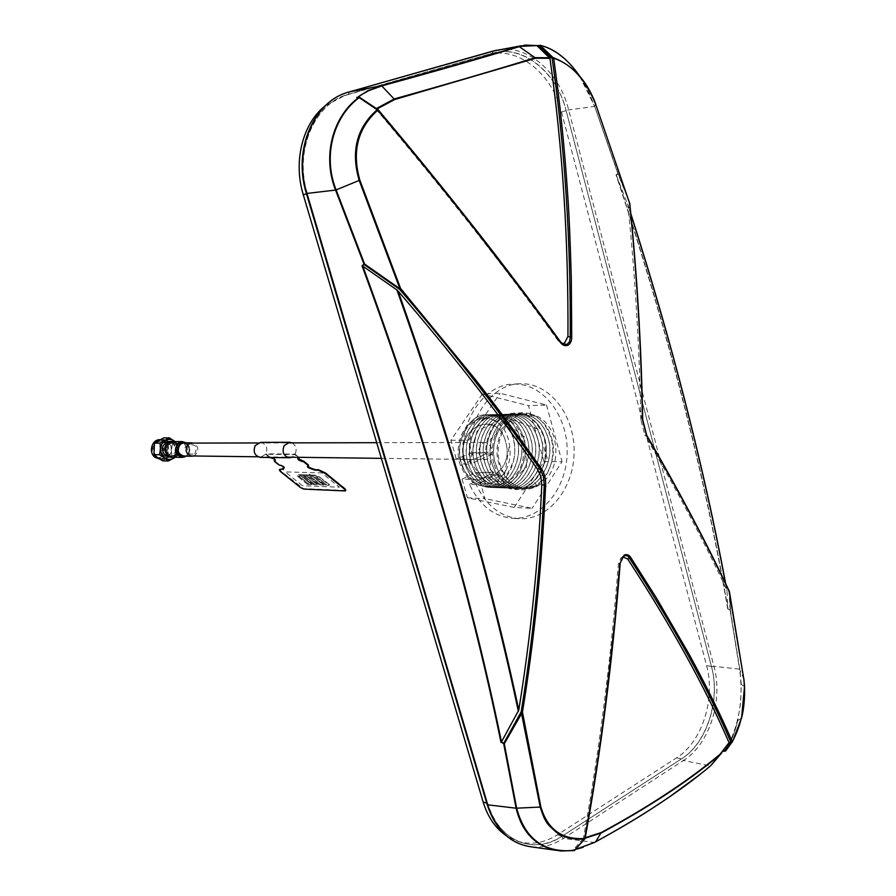 <?xml version="1.0" encoding="UTF-8"?>
<svg xmlns="http://www.w3.org/2000/svg" width="896" height="896" viewBox="0 0 896 896"><rect width="100%" height="100%" fill="white"/><g stroke="black" fill="none" stroke-linecap="round" stroke-linejoin="round"><path stroke-width="0.67" stroke-dasharray="4.48 3.36" d="M485.61 453.992L463.669 464.061L470.333 464.173C463.624 424.749 489.339 384.104 519.826 383.779C549.136 382.122 574.56 414.77 574.112 451.517C574.179 488.253 548.419 520.643 519.12 518.683C500.427 516.869 486.114 505.512 476.168 484.602L498.053 474.298L491.299 474.13C499.419 486.763 512.165 492.173 524.406 488.41C532.168 484.322 538.272 477.747 542.718 468.664C545.754 458.696 546.269 448.538 544.253 438.166C540.758 428.467 535.36 420.974 528.091 415.688C520.128 412.261 512.109 412.182 504.034 415.43C492.632 422.688 485.498 437.528 485.61 453.992L492.33 454.037L470.333 464.173M476.168 484.602L469.482 484.378C479.394 505.165 493.674 516.454 512.322 518.269C541.542 520.218 567.235 488.018 567.168 451.483C567.616 414.938 542.259 382.469 513.016 384.126C482.619 384.451 456.971 424.872 463.669 464.061M469.482 484.378L491.299 474.13M467.41 497.829L484.971 498.635L479.573 479.64L462.045 479.114L467.41 497.829L514.192 507.405L532.101 508.346L484.971 498.635M514.192 507.405L543.906 461.507L562.027 461.754L532.101 508.346M543.906 461.507L528.506 405.642L482.306 394.027L499.99 393.254L546.515 405.059L528.506 405.642M546.515 405.059L562.027 461.754M473.816 459.402L487.29 453.219L488.264 452.066L483.291 453.331L484.826 452.043L479.864 453.298L481.398 452.032L476.459 453.275L477.994 452.01L477.142 451.998L473.077 453.253L474.611 451.987L473.76 451.976L456.322 459.189L473.816 459.402L468.35 440.216L499.99 393.254M482.306 394.027L450.912 440.294L456.322 459.189M450.912 440.294L468.35 440.216M462.045 479.114L476.47 472.394C483.571 482.339 492.285 486.091 502.589 483.661C517.731 478.139 524.742 465.427 523.611 445.514C521.763 417.682 491.355 405.619 476.616 426.866L473.189 432.936L471.397 438.357L470.154 445.536L470.086 452.917M476.47 472.394L475.776 473.077L480.592 471.845L479.158 473.155L483.997 471.923L482.552 473.245L487.402 472.002L485.968 473.323L490.84 472.08L489.406 473.413L494.29 472.158L479.573 479.64M307.384 193.659C294.291 152.107 313.32 105.101 346.349 94.942L491.949 53.346C522.032 44.072 556.718 71.982 566.138 110.678L711.435 666.4C720.675 699.653 706.888 743.075 681.419 758.923L562.016 836.259C548.722 844.67 535.27 846.787 521.662 842.587C505.467 836.797 494.144 823.738 487.67 803.421L307.384 193.659L306.533 193.883M325.08 105.907L344.725 95.57L487.424 54.858C517.451 45.595 552.07 73.382 561.49 111.933L706.586 665.627C715.814 698.768 702.038 742.034 676.614 757.803L557.379 834.803C544.107 843.17 530.678 845.264 517.082 841.075L505.96 835.52M494.088 464.699C502.342 486.147 515.368 493.864 533.142 487.827C548.285 480.614 556.562 457.498 551.141 438.133C543.424 416.965 530.611 409.035 512.702 414.322C497.235 421.019 488.331 444.83 494.088 464.699M506.486 469.168C503.373 474.97 499.218 479.147 494.021 481.678C482.294 488.365 464.531 478.184 460.835 462.28C455.605 447.093 464.117 424.592 476.627 420.179C484.814 416.898 492.475 418.174 499.61 424.01C505.075 429.363 508.357 436.374 509.466 445.021C510.966 453.522 509.981 461.574 506.486 469.168C503.283 476.022 495.219 482.429 498.086 482.037C504.448 479.427 509.645 472.024 513.666 459.838C516.835 448.112 513.946 426.53 497.638 417.368L486.853 414.859C469.762 412.91 453.734 442.142 461.541 463.534C466.122 477.646 474.981 485.576 488.107 487.312C506.789 490.19 523.936 460.79 516.947 438.894C512.579 423.965 503.664 415.923 490.19 414.77C473.077 412.821 457.027 442.142 464.856 463.579C469.448 477.736 478.307 485.688 491.456 487.435C510.16 490.314 527.341 460.835 520.341 438.872C515.973 423.909 507.046 415.845 493.562 414.691C476.426 412.731 460.354 442.131 468.194 463.635C472.786 477.837 481.667 485.811 494.827 487.558C513.565 490.448 530.768 460.88 523.757 438.85C519.389 423.842 510.451 415.766 496.944 414.602C479.786 412.63 463.691 442.12 471.542 463.691C476.146 477.926 485.038 485.923 498.221 487.682C516.981 490.571 534.218 460.925 527.195 438.838C522.816 423.786 513.867 415.677 500.338 414.512C483.157 412.541 467.051 442.109 474.914 463.747C479.517 478.027 488.432 486.046 501.626 487.805C520.419 490.706 537.678 460.97 530.656 438.816C526.277 423.73 517.306 415.598 503.765 414.422C486.562 412.44 470.422 442.098 478.307 463.803C482.922 478.128 491.837 486.17 505.064 487.928C523.88 490.84 541.162 461.014 534.128 438.805C529.738 423.662 520.766 415.509 507.203 414.333C489.978 412.35 473.816 442.098 481.712 463.859C486.338 478.218 495.275 486.282 508.514 488.062C527.363 490.963 544.667 461.059 537.622 438.782C533.232 423.606 524.25 415.419 510.675 414.243C493.427 412.25 477.243 442.086 485.139 463.915C489.776 478.318 498.725 486.405 511.986 488.186C530.858 491.098 548.184 461.104 541.139 438.771C536.749 423.539 527.755 415.341 514.158 414.154C496.888 412.149 480.682 442.075 488.589 463.971C493.237 478.419 502.197 486.528 515.48 488.309C534.374 491.232 551.734 461.16 544.678 438.749C540.277 423.483 531.272 415.251 517.653 414.064C500.36 412.059 484.131 442.064 492.061 464.027C496.709 478.52 505.691 486.651 518.986 488.443C537.914 491.366 555.296 461.205 548.229 438.726C543.827 423.416 534.811 415.162 521.181 413.974C503.866 411.958 487.614 442.064 495.555 464.083C500.214 478.621 509.197 486.774 522.525 488.566C541.475 491.501 558.88 461.25 551.813 438.715C547.4 423.349 538.373 415.072 524.731 413.885C507.382 411.858 491.12 442.053 499.072 464.139C503.731 478.722 512.736 486.898 526.075 488.69L537.286 486.326C552.989 476.358 558.723 460.477 554.512 438.693C549.416 422.789 540.142 414.49 526.68 413.829C507.707 413.437 492.789 441.067 499.957 464.15C504.918 479.304 513.699 487.491 526.299 488.701L537.286 486.326L533.837 486.214L522.637 488.566C509.309 486.786 500.326 478.621 495.667 464.083C487.726 442.064 503.978 411.958 521.293 413.963C534.923 415.162 543.95 423.416 548.352 438.726C555.408 461.205 538.037 491.378 519.098 488.443C505.803 486.662 496.821 478.52 492.173 464.027C484.243 442.064 500.472 412.048 517.765 414.064C531.384 415.251 540.389 423.472 544.79 438.749C551.846 461.16 534.498 491.243 515.592 488.32C502.309 486.539 493.349 478.419 488.701 463.971C480.794 442.075 497 412.149 514.27 414.154C527.867 415.33 536.861 423.539 541.251 438.76C548.296 461.115 530.97 491.109 512.098 488.186C498.837 486.416 489.888 478.318 485.251 463.915C477.355 442.086 493.528 412.25 510.787 414.243C524.362 415.419 533.344 423.595 537.734 438.782C544.779 461.059 527.475 490.974 508.626 488.062C495.376 486.293 486.45 478.229 481.824 463.859C473.928 442.098 490.09 412.339 507.315 414.333C520.878 415.509 529.861 423.662 534.24 438.805C541.274 461.014 523.992 490.84 505.176 487.939C491.949 486.17 483.034 478.128 478.408 463.803C470.534 442.098 486.674 412.44 503.877 414.422C517.418 415.587 526.389 423.718 530.768 438.816C537.79 460.97 520.531 490.706 501.738 487.816C488.533 486.046 479.629 478.027 475.026 463.747C467.152 442.109 483.269 412.53 500.45 414.512C513.979 415.677 522.928 423.786 527.307 438.838C534.318 460.925 517.093 490.582 498.333 487.693C485.139 485.934 476.246 477.938 471.654 463.691C463.792 442.12 479.886 412.63 497.045 414.59C510.563 415.755 519.501 423.842 523.869 438.85C530.88 460.88 513.677 490.448 494.939 487.57C481.768 485.811 472.886 477.837 468.294 463.635C460.454 442.131 476.526 412.72 493.662 414.68C507.158 415.845 516.085 423.909 520.453 438.872C527.453 460.835 510.272 490.314 491.568 487.446C478.419 485.699 469.549 477.736 464.968 463.59C457.139 442.142 473.189 412.821 490.302 414.77C503.776 415.923 512.691 423.965 517.059 438.883C524.048 460.79 506.89 490.19 488.208 487.323C475.082 485.576 466.234 477.646 461.653 463.534C453.835 442.142 469.862 412.91 486.954 414.859C492.554 414.725 497.818 416.674 502.734 420.694C521.629 435.288 517.642 475.832 495.936 484.534C479.539 489.754 467.51 482.843 459.85 463.781C454.395 446.118 462.302 424.726 476.448 419.138C484.826 416.035 492.542 417.659 499.61 424.01M464.744 460.488C454.306 427.168 497.571 408.218 505.602 441.784C515.95 474.074 473.558 494.357 464.744 460.488C454.306 427.168 497.571 408.218 505.602 441.784C515.95 474.074 473.558 494.357 464.744 460.488M537.286 486.326L534.318 481.79L547.198 458.114L538.07 429.15L511.728 419.507L490.347 439.421L490.246 469.773L509.79 483.179L526.658 467.062L524.485 436.89L501.57 419.384L477.098 430.965L469.974 461.53L485.162 481.947L504.728 474.208L509.466 445.021M629.597 203.448L629.574 203.459C636.81 273.067 641.133 345.195 642.533 419.832L640.83 419.675L644.862 435.064L646.576 435.232L642.533 419.832M622.798 556.819L621.074 557.816L618.363 564.066L620.032 563.069C612.64 658.683 600.958 750.333 584.998 837.995L575.03 849.408L572.174 850.069L574.179 850.562M585.245 837.738L583.453 837.995C599.357 750.658 610.982 659.344 618.363 564.066M585.155 838.219L583.453 837.995M583.251 838.488L573.922 849.15M575.019 850.08L575.03 849.408M560.549 341.992L558.051 340.648L562.072 343.47M558.051 340.648C504.022 266.101 443.442 189.056 376.32 109.502L358.456 97.44M377.037 108.954L376.32 109.502M545.406 46.906C567.056 56.291 583.408 76.149 594.44 106.467L566.026 110.253L711.525 666.781C720.754 699.832 707.045 743.03 681.699 758.733L561.702 836.461C533.904 855.602 498.019 840.862 487.794 803.824L307.238 193.189C293.742 150.662 314.306 102.749 348.566 94.237L492.285 53.256L492.912 51.094M499.587 49.706L499.587 49.706C528.797 45.349 559.642 73.058 568.557 109.502L713.944 666.322C723.43 700.179 709.408 744.419 683.424 760.536L681.699 758.733M561.702 836.461L563.416 838.432C553.347 844.928 542.92 847.773 532.146 846.978M594.406 842.464L595.426 841.837C641.95 816.413 680.008 791.291 709.598 766.45L710.315 765.856L683.424 760.536L563.416 838.432L594.294 842.442L583.206 847.314M709.598 766.45L699.261 775.018M579.555 76.014L594.675 106.411L617.859 173.522L629.709 203.022M359.005 97.731L360.136 97.742L377.619 109.502M575.579 849.43L572.174 850.069M575.635 849.374L573.026 849.856M721.963 752.584L710.315 765.856L722.613 751.542M729.042 742.997L722.613 751.565M646.576 435.232C679.414 491.904 706.91 543.861 729.064 591.102L729.378 591.427M743.938 679.168L739.558 669.178L730.106 610.042L727.72 608.843L730.397 610.243L729.422 591.685M730.106 610.042L739.838 669.334L741.261 684.398L740.69 702.554L737.699 720.686C734.955 732.189 730.934 742.302 725.614 751.027L722.512 751.307M730.386 610.221L739.827 669.323L741.261 684.41M711.525 666.781L713.944 666.322L739.558 669.178C743.792 698.79 739.032 726.13 725.267 751.173M725.693 583.654L726.97 590.52L727.91 608.53C704.334 471.946 667.173 327.544 616.414 175.325L616 174.843L617.859 173.522M595.806 104.194L594.675 106.411L588.851 92.288L581.941 79.688C580.014 76.126 569.621 62.07 560.594 55.373M629.698 203.235L617.971 173.891L616.28 175.078M640.83 419.675C639.408 346.002 635.096 274.501 627.894 205.162L630.885 214.402M725.469 583.184L726.667 589.646C704.558 542.539 677.286 491.019 644.862 435.064M616.414 175.325L627.894 205.162M726.97 590.52L726.667 589.646M727.877 608.675L727.91 608.53C704.334 471.934 667.15 327.499 616.381 175.246M618.072 173.432L594.675 106.411L617.971 173.891M345.789 490.47L303.89 488.869L281.646 471.822L300.574 487.29L281.378 472.27M345.554 490.482L304.013 488.645M298.984 458.058L297.752 458.562M275.374 460.219C275.733 459.379 274.691 458.55 272.216 457.71L269.696 456.904L265.866 453.835L295.03 454.104L298.547 457.307M295.03 454.104L298.906 457.307M272.216 457.71L269.696 456.904M284.267 467.398L281.59 465.226L278.925 464.632L274.445 460.667M279.059 464.408L274.781 460.97M281.59 465.226L284.357 467.611M281.646 471.822L279.686 469.381M283.651 468.899L283.338 467.846M308.526 465.786L307.552 466.245M345.285 490.952L303.755 489.093M269.606 457.498L265.597 454.283L294.75 454.574L298.11 457.296M292.051 442.87C296.162 445.637 297.136 449.49 294.997 454.429L291.984 457.218M260.49 442.389C266.314 443.856 268.094 447.776 265.832 454.149L260.411 457.374M302.299 474.634L303.845 475.44L302.288 474.656M325.326 485.128L314.664 476.504L316.154 476.549L326.827 485.184L325.326 485.128L314.653 476.526L316.142 476.582L326.816 485.206L325.315 485.15M319.368 484.893L308.739 476.314L310.218 476.37L320.846 484.949L319.368 484.893L308.728 476.347L310.206 476.392L320.835 484.971L319.357 484.915M309.736 474.88L311.304 475.664L309.378 474.096L309.658 474.757L308.258 474.062L310.24 475.608M314.765 475.037L316.344 475.821L314.765 475.037M313.499 474.992L315.09 475.765L313.51 474.97M312.245 474.958L313.813 475.742L312.245 474.958M310.99 474.914L312.558 475.709L310.99 474.914M308.482 474.846L310.072 475.608L308.504 474.824M307.238 474.802L308.806 475.597L307.238 474.802M305.995 474.768L307.563 475.552L305.995 474.768M304.763 474.734L306.331 475.496L304.774 474.712M303.52 474.69L305.077 475.474L303.52 474.69M301.056 474.622L302.613 475.395L301.067 474.6M299.835 474.578L301.381 475.362L299.835 474.578M298.603 474.544L300.16 475.328L298.603 474.544M302.378 485.677L285.174 471.901L321.787 472.92L339.382 487.211L302.378 485.677M298.827 476.022L301 476.101L311.573 484.602L309.389 484.512L298.827 476.022L301.011 476.078L311.584 484.579L309.4 484.49L298.838 476M297.102 475.978L298.536 476.022L309.098 484.501L307.653 484.445L297.102 475.978M301.291 476.101L312.592 484.635L301.291 476.101M304.629 476.213L306.824 476.28L317.43 484.837L315.224 484.747L304.629 476.213M302.882 476.157L304.338 476.202L314.933 484.736L313.466 484.68L302.882 476.157M307.115 476.291L318.472 484.87L307.126 476.269M310.498 476.403L312.715 476.47L323.366 485.072L321.138 484.982L310.498 476.403L312.726 476.448L323.378 485.05L321.149 484.96L310.509 476.381M313.018 476.482L324.419 485.117L313.018 476.482M316.434 476.582L318.685 476.661L329.37 485.307L327.107 485.218L316.434 476.582L318.696 476.638L329.381 485.285L327.13 485.195L316.456 476.56M318.987 476.672L330.445 485.33L318.998 476.65M304.181 475.429L303.755 474.824M307.664 484.422L297.114 475.955L298.558 476L309.12 484.478L307.664 484.422M311.875 484.59L301.302 476.078L311.875 484.59M315.246 484.725L304.64 476.19L306.835 476.258L317.453 484.814L315.246 484.725M313.488 484.658L302.893 476.134L304.349 476.179L314.944 484.714L313.488 484.658M323.68 485.061L313.029 476.459L323.68 485.061M298.626 474.522L300.171 475.306L298.626 474.522M299.846 474.555L301.403 475.339L299.846 474.555M171.853 455.56L171.08 446.186L167.451 441.011C164.562 439.085 161.582 438.928 158.514 440.518L155.075 443.99L153.653 448.907L154.638 453.947L157.774 457.766C160.686 459.67 163.666 459.816 166.712 458.203L171.853 455.56L177.531 455.638L178.349 449.87L174.955 457.262M173.118 457.24C179.626 453.578 180.443 448.728 175.56 442.714L173.197 441.616M169.277 457.363C177.038 454.642 178.36 449.758 173.253 442.714L169.355 441.448M168.526 455.515C161.325 450.789 168.717 438.01 175.538 443.341C182.672 448.056 175.37 460.79 168.526 455.515M167.339 441.224L162.557 439.667C154.202 439.264 150.629 452.939 157.898 457.554L162.456 459.077C170.89 459.659 174.63 445.917 167.339 441.224M159.6 459.021L159.891 459.032C168.302 459.614 172.032 445.917 164.763 441.235L159.992 439.69L162.557 439.667M164.528 441.448C155.613 434.47 145.902 451.147 155.344 457.307C164.326 464.173 173.858 447.586 164.528 441.448M155.837 456.467C163.856 462.616 172.402 447.776 164.046 442.277C156.061 436.038 147.392 450.957 155.837 456.467M164.035 442.478C169.299 449.725 167.933 454.742 159.925 457.542L156.061 456.254C150.786 449.098 152.096 444.08 160.014 441.179L164.035 442.478M172.211 442.456C177.509 449.77 176.131 454.832 168.078 457.666L164.181 456.366C158.872 449.142 160.194 444.069 168.157 441.134L172.211 442.456M162.691 460.858L166.712 458.203C169.646 456.355 171.259 453.566 171.528 449.837L172.346 444.114L163.677 437.898M175.246 457.262L177.531 455.638M175.034 441.616L178.349 449.87L178.024 444.114L172.346 444.114M178.024 444.114L175.123 441.616M164.293 448.336L163.699 448.134L163.083 450.43L163.677 450.621L164.293 448.336M161.381 448.314L160.787 448.123L160.171 450.408L160.776 450.61L161.381 448.314M169.579 443.755L172.021 443.139C178.371 445.682 179.189 449.669 174.485 455.067L171.954 455.706C165.659 453.096 164.864 449.12 169.579 443.755M482.406 443.307L485.341 442.445C492.979 445.939 493.965 451.382 488.298 458.774L485.251 459.659C477.669 456.086 476.728 450.643 482.406 443.307M193.502 455.986L195.328 455.022C199.136 450.218 198.554 446.242 193.57 443.083M171.92 457.218L175.997 455.829C180.757 448.952 179.424 444.214 171.998 441.627M175.358 454.787C181.686 450.274 174.754 439.018 168.694 444.035C162.322 448.56 169.344 459.861 175.358 454.787M194.678 453.97C197.938 447.059 196.123 444.102 189.224 445.077C185.954 451.998 187.779 454.966 194.678 453.97M186.166 447.048L184.542 444.002L185.741 443.99L185.024 444.304L186.536 445.29L185.864 445.648L186.278 446.645L187.331 447.048L186.166 447.048M184.923 447.821L185.797 446.645L184.923 447.821M344.725 95.57L348.947 94.136M486.73 803.13L487.67 803.421M557.379 834.803L562.016 836.259M676.614 757.803L681.419 758.923M706.586 665.627L711.435 666.4M566.138 110.678L561.49 111.933M487.424 54.858L491.949 53.346M497.638 417.368L502.734 420.694M349.059 91.997L348.566 94.237M307.238 193.189L306.41 193.48M487.166 804.597L487.794 803.824M492.285 53.256C522.189 43.971 556.685 71.736 566.026 110.253M376.421 108.539L375.805 109.021M730.05 609.762L729.064 591.102M727.72 608.843C704.133 472.024 666.893 327.354 616 174.843M627.637 203.851L630.806 213.662M187.309 454.933C191.341 449.086 190.221 445.066 183.938 442.848C190.501 446.533 191.542 450.576 187.062 454.989L187.309 454.933M185.203 456.131L186.894 455.202C190.826 450.341 190.288 446.219 185.27 442.848M186.122 442.848C190.277 447.138 190.333 451.506 186.301 455.952L186.715 455.683C190.702 451.147 190.501 446.869 186.11 442.848M519.826 383.779L513.016 384.126M519.12 518.683L512.322 518.269M342.138 96.387L346.349 94.942M517.082 841.075L521.662 842.587M526.68 413.829L524.731 413.885M621.074 557.816L622.922 556.707M560.246 342.742L562.677 343.896M521.427 45.752L525.291 45.046M496.474 50.221L498.848 49.806M555.834 850.282L560.885 850.987M575.546 849.475L572.376 850.058M729.411 591.741L730.374 610.176M744.531 686.493L741.261 684.398M741.574 718.066L737.699 720.686C734.955 732.189 730.912 742.325 725.581 751.072M618.094 173.488L629.709 203.067M168.078 457.666L159.925 457.542M168.157 441.134L160.014 441.179M162.456 459.077L159.891 459.032M163.699 448.134L160.787 448.123M163.677 450.621L160.776 450.61M172.021 443.139L190.299 443.094M258.048 442.949L287.056 442.882M376.712 442.691L485.341 442.445M171.954 455.706L190.232 455.941M257.97 456.792L286.989 457.162M381.36 458.349L485.251 459.659M186.278 442.848C190.568 447.093 190.669 451.438 186.547 455.896L186.211 456.142"/><path stroke-width="1.34" d="M505.96 835.52C495.32 828.072 487.726 816.906 483.157 802.032L303.262 194.712C293.07 161.549 302.534 123.682 325.08 105.907M537.029 45.606L540.422 45.461L553.694 58.262C559.754 101.618 564.402 144.805 567.672 194.6C569.061 213.629 570.27 241.718 571.312 278.869L571.726 337.546C571.659 341.298 570.315 343.896 567.706 345.33C564.917 346.214 562.453 345.229 560.325 342.384L560.347 341.734C506.184 266.963 445.435 189.661 378.112 109.827L377.619 109.502M579.555 76.014C567.986 59.248 554.949 49.067 540.422 45.461L539.168 46.178L552.16 58.453L553.694 58.262C571.57 64.154 585.547 79.475 595.65 104.216L629.563 203.078L595.65 104.216M729.378 591.427L729.333 591.842C718.917 569.598 706.451 544.734 691.958 517.25C679.168 493.024 664.082 465.909 646.699 435.893L642.466 419.754C641.682 380.195 640.259 343.538 638.221 309.758C635.891 271.421 633.013 235.861 629.563 203.078L629.597 203.448M729.064 591.102L743.848 679.336C746.189 701.982 742.336 722.781 732.29 741.754L730.979 742.336C706.933 686.56 673.075 625.128 629.395 558.029C627.581 555.274 625.43 554.837 622.922 556.707L620.211 563.114L624.12 555.15C626.741 554.042 628.925 554.781 630.661 557.346L656.141 597.52L688.878 653.834C706.328 685.843 720.798 715.154 732.29 741.754L725.614 751.027L723.117 751.285M630.661 557.346L627.715 559.037L622.798 556.819M627.715 559.037C671.272 625.878 705.062 687.086 729.053 742.65L719.152 755.395L729.053 742.65M719.275 754.891C704.2 767.525 686.762 780.382 666.938 793.464C647.08 806.602 625.162 819.627 601.205 832.552L585.245 837.738M594.406 842.464L595.706 841.758L601.205 832.552M585.066 838.398L584.461 839.014L584.998 837.995M584.998 838.656L574.515 850.427L584.461 839.014C572.813 839.776 563.416 837.502 556.282 832.182C547.467 824.376 545.261 823.054 540.198 807.061L516.107 808.203L487.211 804.765C495.634 830.122 510.608 844.189 532.146 846.978C510.933 844.29 496.104 830.312 487.682 805.034L306.802 193.402C293.014 149.778 314.115 100.621 349.182 91.963L349.104 91.974C313.667 100.789 292.589 150.046 306.41 193.491L335.552 190.075L364.034 264.264L362.006 265.72L362.802 266.146C424.67 434.314 470.893 592.894 501.469 741.899L504.28 743.781L522.446 712.096L540.859 806.915C547.512 829.382 562.117 839.922 584.662 838.51C592.424 795.682 599.178 752.976 605.494 703.842L614.846 620.805L619.864 563.158M574.515 850.427C544.242 853.16 524.955 839.093 516.678 808.214L504.28 743.781L503.686 743.725L516.107 808.203C522.278 833.706 537.208 847.974 560.885 850.987L574.515 850.427M540.859 806.915L540.198 807.061L521.192 711.838C533.075 638.534 540.77 562.878 544.264 484.87L541.789 485.016C538.294 562.05 530.622 637.078 518.784 710.102C490.627 577.808 450.408 438.133 398.093 291.077C449.994 351.31 496.418 410.614 537.354 468.989L539.829 468.821L543.346 476.314L544.264 484.87L545.653 484.938C543.693 526.277 540.893 564.637 537.242 600.04C533.075 640.214 528.147 677.566 522.446 712.096L522.122 712.197M521.797 712.018L521.192 711.838L503.709 743.355M501.469 741.899L518.784 710.102M501.267 742.168L503.686 743.725M518.381 711.491C490.112 578.458 449.624 437.942 396.917 289.957L362.802 266.146M396.917 289.957L398.093 291.077M541.789 485.016L540.848 476.47L537.354 468.989M541.016 468.138L539.829 468.821C498.434 409.685 451.696 349.854 399.616 289.33L400.624 288.512L475.014 379.053C496.922 407.086 518.918 436.778 541.016 468.138C544.331 472.998 545.877 478.598 545.653 484.938M364.034 264.264L362.443 265.944M364.28 264.634L399.616 289.33L400.624 288.512L359.856 180.163C351.736 151.603 357.683 128.296 377.698 110.23L378 109.603L360.136 97.742M359.856 180.163L336.123 189.907C322.538 156.318 333.368 116.547 359.218 97.63L358.758 97.44C332.45 116.872 322.179 156.285 335.552 190.075L336.123 189.907L364.582 264.051L399.941 288.77L359.173 180.421C350.683 151.323 356.686 127.77 377.182 109.749L359.218 97.63L360.024 97.507M562.072 343.47L564.458 343.213L567.941 336.459L571.726 337.546M595.795 104.171C586.958 80.707 572.846 65.229 553.437 57.736L552.16 58.453C564.76 147.123 570.797 240.15 570.248 337.546L569.509 341.757L567 344.422L562.677 343.896L560.549 341.992M537.04 45.685L549.942 58.318L535.741 58.206L519.31 46.637L525.291 45.046L536.984 45.606L520.195 46.368M549.942 58.318C562.498 146.675 568.501 239.389 567.941 336.459M492.912 51.094L518.739 46.514C482.093 57.613 436.352 70.672 381.517 85.691L394.666 99.534L535.741 58.206M560.325 342.384L526.568 296.666L473.984 228.222C441.381 186.771 410.57 149.15 377.698 110.23L377.182 109.749L378 109.603M394.666 99.534L377.037 108.954M539.952 45.315L545.406 46.906M381.517 85.691L349.182 91.963L493.035 51.05L521.427 45.752M358.456 97.44L357.661 97.261L360.752 95.133L368.794 90.63L381.909 85.893C436.822 70.84 482.619 57.758 519.31 46.637L518.739 46.514M709.912 766.382L710.046 766.27C680.411 791.146 642.298 816.301 595.706 841.758L595.538 841.859M357.661 97.261L367.976 90.63L380.576 86.262M358.758 97.44L356.698 97.44M574.258 850.562L560.963 850.987M583.206 847.314L575.579 849.43M594.574 842.374L575.635 849.374M721.963 752.584L710.763 765.666L719.152 755.395C688.688 780.954 649.354 806.826 601.16 833.022L585.155 838.219C601.115 750.512 612.797 658.818 620.211 563.136L622.922 556.707M743.938 679.168L744.531 686.493C744.901 698.219 743.926 708.736 741.574 718.066L732.267 742.112L730.979 742.336L724.349 751.229M743.848 679.336L729.434 591.662M539.168 46.178L537.533 46.346M630.885 214.402C672.011 343.067 703.539 465.998 725.469 583.184M298.11 457.296L298.906 458.539L298.01 458.528C297.539 459.357 298.603 460.219 301.19 461.104L303.822 461.933L308.19 465.472L308.437 466.256L307.53 466.245L310.576 468.014L315.258 469.683L318.584 469.762L325.584 473.054L345.162 488.981L345.789 490.47M325.584 473.054L345.162 488.981M315.258 469.683L318.584 469.762M297.954 458.528L304.102 461.462L308.526 465.786M304.102 461.462L308.47 465.002M301.47 460.634L297.752 458.562M279.686 469.381L283.651 468.899M283.338 467.846L284.267 467.398M274.445 460.667L275.374 460.219M298.973 457.307L298.984 458.058M307.53 466.245C307.115 466.962 308.034 467.701 310.296 468.485L314.978 470.142L318.304 470.232L325.315 473.525L344.893 489.44L345.285 490.952L303.755 489.093L300.44 487.514L281.378 472.27C279.205 470.422 278.858 469.414 280.325 469.269L283.427 469.347L282.901 467.835L284.043 467.858C284.413 467.163 283.506 466.435 281.322 465.674L278.79 464.867L274.501 461.429L274.232 460.656L275.083 460.678C275.486 459.861 274.445 459.021 271.947 458.158L269.606 457.498M303.822 461.933L308.19 465.472M325.315 473.525L344.893 489.44M291.984 457.218L289.475 457.766C283.606 456.187 281.826 452.133 284.133 445.626L289.554 442.299L292.051 442.87M289.475 457.766L260.411 457.374C254.654 455.851 252.907 451.92 255.17 445.603L260.49 442.389L289.554 442.299M175.123 441.616L169.322 437.842L163.677 437.898L154.459 443.15L160.059 443.139L160.373 448.941L161.806 443.979L165.267 440.485C168.347 438.872 171.349 439.04 174.25 440.978L175.034 441.616M154.459 443.15L153.955 454.675L157.774 457.766L162.691 460.858L168.325 460.97L173.51 458.304C170.453 459.939 167.451 459.794 164.517 457.867L168.325 460.97M173.197 441.616L171.651 441.437C163.968 444.259 162.68 449.165 167.81 456.154L173.118 457.24M171.651 441.437L169.355 441.448C161.683 444.27 160.406 449.154 165.525 456.12L171.573 457.397M160.014 439.69L159.992 439.69C151.659 439.275 148.086 452.917 155.333 457.509L159.6 459.021M153.955 454.675L159.566 454.731L164.517 457.867L161.37 454.026L160.373 448.941L159.566 454.731M174.955 457.262L173.51 458.304L175.246 457.262M169.322 437.842L160.059 443.139M193.57 443.083L188.563 444.013C184.498 449.859 185.595 453.925 191.867 456.221L193.502 455.986M186.122 442.848L182.269 441.582L171.998 441.627L168.056 443.005C163.285 449.803 164.573 454.541 171.92 457.218L182.19 457.363L186.054 456.142C178.998 460.813 172.099 448.157 179.054 443.251L186.11 442.848M303.262 194.712L306.533 193.883M483.157 802.032L486.73 803.13M362.006 265.72C424.043 434.235 470.378 593.13 500.998 742.403M549.696 57.792L535.326 57.658C497.795 69.328 450.789 83.082 394.296 98.93L376.421 108.539M496.474 50.221L349.059 91.997M306.41 193.491L487.166 804.597M646.576 435.232L646.699 435.893M630.806 213.662C672.101 342.776 703.73 466.099 725.693 583.654M191.934 442.837L183.938 442.848L180.589 444.024C176.546 449.814 177.643 453.846 183.87 456.109L191.867 456.221M185.27 442.848L179.827 443.744C175.47 451.237 177.262 455.358 185.203 456.131M186.278 442.848L182.269 441.582L178.304 442.971C173.488 449.859 174.787 454.653 182.19 457.363L186.211 456.142M646.755 435.333L642.712 419.798C641.323 345.464 637.011 273.302 629.742 203.291M562.677 343.896L560.549 341.858M560.493 341.779C506.318 266.986 445.547 189.65 378.19 109.782M525.291 45.046L536.995 45.584M595.594 841.848C616.347 830.502 634.11 820.075 648.85 810.578L668.248 797.765L699.261 775.018M498.848 49.806L499.576 49.706M560.594 55.373C553.907 50.232 547.075 46.883 540.075 45.304M532.146 846.978L555.834 850.282M594.462 842.464L575.546 849.475M744.531 686.482L741.574 718.066M646.834 435.456C679.538 491.87 707.022 543.805 729.288 591.27M190.299 443.094L258.048 442.949M287.056 442.882L376.712 442.691M190.232 455.941L257.97 456.792M286.989 457.162L381.36 458.349"/></g></svg>

